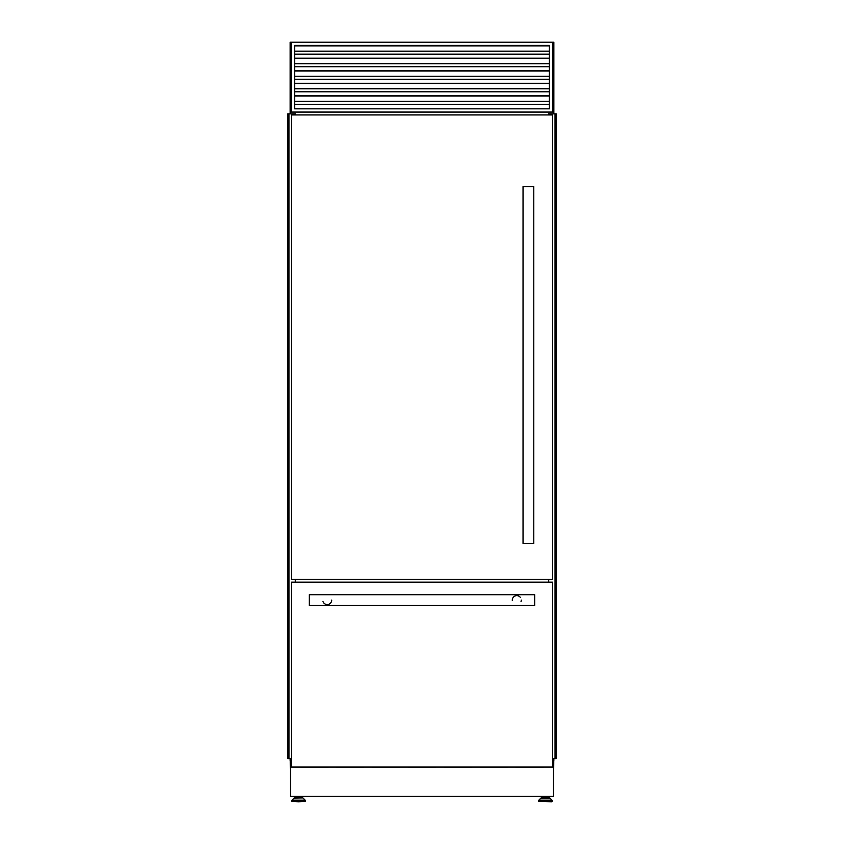 <?xml version="1.0" encoding="UTF-8"?>
<svg xmlns="http://www.w3.org/2000/svg" width="844" height="844" viewBox="0 0 844 844"><rect width="100%" height="100%" fill="white"/><g stroke="black" fill="none" stroke-linecap="round" stroke-linejoin="round"><path stroke-width="1.27" d="M555.5 758.693L555.5 113.856L556.185 113.856L556.185 758.693L552.598 758.693M555.5 113.856L548.611 113.856L548.611 114.932L548.611 113.856M555.046 113.856L555.046 758.693L555.035 113.856M555.436 758.693L555.436 113.856M548.706 582.16L548.706 579.29M548.706 114.932L548.706 113.856M548.611 582.16L548.611 579.29L548.611 582.16M291.402 758.693L288.564 758.693L288.564 113.856L287.815 113.856L287.815 758.693L288.5 758.693L288.5 113.856M295.389 113.856L295.389 114.932L295.389 113.856L288.564 113.856M288.954 758.693L288.954 113.856L288.964 758.693M288.648 758.693L288.648 113.856M295.389 582.16L295.389 579.29L295.389 582.16M295.294 582.16L295.294 579.29M295.294 114.932L295.294 113.856M550.003 798.118L552.029 800.207L538.841 800.207L540.867 798.118L550.003 798.118L548.41 797.96L548.41 796.799L542.46 796.799L542.46 797.96L541.247 797.96L545.435 797.96L542.46 797.96M549.623 797.96L545.435 797.96M551.649 801.8L538.683 801.262L552.187 801.262L551.649 801.8M295.59 797.96L295.59 796.799L301.54 796.799L301.54 797.96L302.753 797.96L298.565 797.96M298.565 801.8L305.317 801.262L291.813 801.262L298.565 801.8M549.106 796.314L549.106 797.96M552.598 42.2L553.854 42.2L553.854 112.073L552.598 112.073L552.598 42.2L290.146 42.2L290.146 112.073L553.854 112.073L553.854 113.856M553.854 758.693L553.854 760.486L552.598 760.486M290.505 795.238L290.22 760.486M291.402 42.2L291.402 112.073L290.146 112.073L290.146 113.856M290.146 758.693L290.146 760.486L291.402 760.486M553.78 760.486L553.495 795.238M302.236 796.314L302.236 797.96M294.894 796.314L294.894 797.96M541.764 796.314L541.764 797.96M294.619 108.844L294.619 45.428L549.381 45.428L549.381 108.844L294.619 108.844M549.381 51.157L294.619 51.157M549.381 54.164L294.619 54.164M549.381 63.701L294.619 63.701M549.381 66.708L294.619 66.708M549.381 76.234L294.619 76.234M549.381 79.241L294.619 79.241M549.381 88.778L294.619 88.778M549.381 91.785L294.619 91.785M549.381 101.322L294.619 101.322M549.381 104.329L294.619 104.329M543.198 767.048A1.435 1.435 0 0 1 542.386 767.291L516.591 767.291A1.435 1.435 0 0 1 515.779 767.048M507.371 767.048A1.435 1.435 0 0 1 506.558 767.291L480.763 767.291A1.435 1.435 0 0 1 479.951 767.048M471.543 767.048A1.435 1.435 0 0 1 470.73 767.291L444.936 767.291A1.435 1.435 0 0 1 444.123 767.048M328.221 767.048A1.435 1.435 0 0 1 327.409 767.291L301.614 767.291A1.435 1.435 0 0 1 300.802 767.048M364.049 767.048A1.435 1.435 0 0 1 363.236 767.291L337.442 767.291A1.435 1.435 0 0 1 336.629 767.048M399.877 767.048A1.435 1.435 0 0 1 399.064 767.291L373.27 767.291A1.435 1.435 0 0 1 372.457 767.048M435.704 767.048A1.435 1.435 0 0 1 434.903 767.291L409.097 767.291A1.435 1.435 0 0 1 408.296 767.048M553.495 760.486L553.495 796.314L290.505 796.314L290.505 760.486M521.254 600.073A4.484 4.484 0 0 1 521.033 601.456M512.319 600.548A4.484 4.484 0 0 1 520.442 597.52M331.713 600.073A4.484 4.484 0 0 1 325.879 604.346M325.467 604.198A4.484 4.484 0 0 1 322.967 601.445M309.315 600.073L309.315 605.454L534.685 605.454L534.685 594.703L309.315 594.703L309.315 600.073M291.402 767.048L291.402 582.16L552.598 582.16L552.598 767.048L291.402 767.048M528.418 543.462L533.788 543.462L533.788 186.598L523.037 186.598L523.037 543.462L528.418 543.462M291.402 579.29L291.402 114.932L552.598 114.932L552.598 579.29L291.402 579.29M555.352 758.693L555.352 113.856M552.029 800.207L538.683 800.587L538.683 801.262M303.133 798.118L305.159 800.207L291.971 800.207L293.997 798.118L302.753 797.96M291.971 800.207L305.317 800.587L305.317 801.262M549.381 45.861L294.619 45.861M549.381 45.734L294.619 45.734M549.381 58.394L294.619 58.394M549.381 58.268L294.619 58.268M549.381 70.938L294.619 70.938M549.381 70.812L294.619 70.812M549.381 83.482L294.619 83.482M549.381 83.356L294.619 83.356M549.381 96.016L294.619 96.016M549.381 95.889L294.619 95.889M552.187 800.587L552.187 801.262M291.813 800.587L291.813 801.262M549.381 45.681L294.619 45.681M549.381 58.215L294.619 58.215M549.381 70.759L294.619 70.759M549.381 83.303L294.619 83.303M549.381 95.836L294.619 95.836"/></g></svg>
